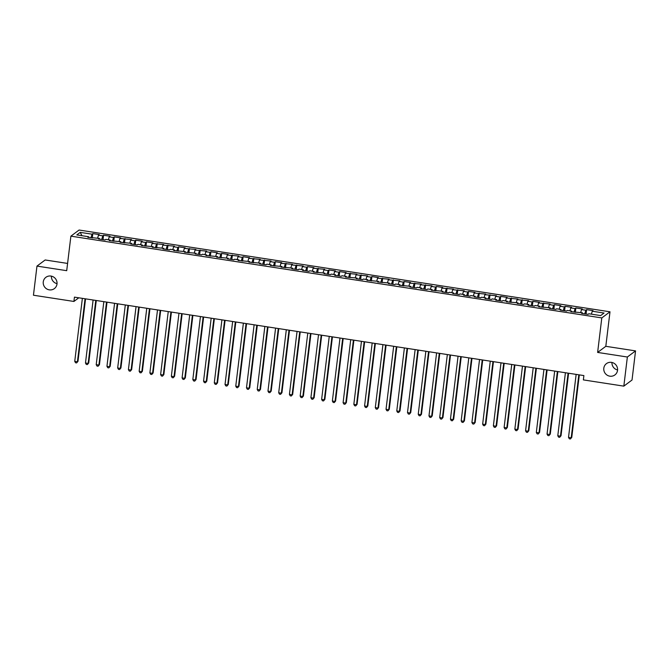 <?xml version="1.0" encoding="UTF-8"?>
<svg xmlns="http://www.w3.org/2000/svg" width="669" height="669" viewBox="0 0 669 669"><rect width="100%" height="100%" fill="white"/><g stroke="black" fill="none" stroke-linecap="round" stroke-linejoin="round"><path stroke-width="1" d="M57.041 283.656A7.066 6.841 53.2 0 1 51.421 276.138M56.999 284.016A7.066 6.841 53.2 0 1 46.713 288.916A7.066 6.841 53.2 0 1 45.902 277.301A7.066 6.841 53.2 0 1 56.999 284.016M617.579 369.974A7.066 6.841 53.2 0 1 611.959 362.456M617.546 370.333A7.066 6.841 53.2 0 1 607.251 375.234A7.066 6.841 53.2 0 1 606.449 363.618A7.066 6.841 53.2 0 1 617.546 370.333M67.586 263.427L45.166 259.973L36.971 266.095L33.45 295.221L73.916 301.451L78.791 297.814M609.994 311.796L79.076 230.036L70.889 236.157L601.799 317.917L609.994 311.796L605.813 346.308L597.626 352.429L627.363 357.012L635.55 350.891L605.813 346.308M635.55 350.891L632.029 380.017L623.834 386.138L627.363 357.012M81.936 235.705L80.23 232.369L76.818 234.919L88.626 236.734L87.84 237.319L99.363 238.39L98.577 238.975L105.016 239.97L105.802 239.377L110.092 240.037L109.306 240.631L120.83 241.693L120.044 242.278L131.567 243.349L130.781 243.934L137.22 244.929L138.006 244.336L142.296 244.996L141.51 245.59L153.034 246.652L152.248 247.237L163.763 248.308L162.977 248.893L169.424 249.888L170.21 249.294L174.5 249.955L173.714 250.549L185.238 251.611L184.452 252.196L195.967 253.267L195.181 253.852L201.62 254.847L202.406 254.253L206.704 254.914L205.918 255.508L217.442 256.57L216.656 257.155L228.171 258.226L227.385 258.811L233.824 259.806L234.61 259.212L238.908 259.873L238.122 260.467L249.637 261.529L248.851 262.114L260.375 263.185L259.589 263.77L266.028 264.765L266.814 264.171L271.112 264.832L270.326 265.426L281.841 266.488L281.055 267.073L292.579 268.144L291.793 268.729L298.232 269.724L299.018 269.13L303.308 269.791L302.522 270.385L308.969 271.371L309.755 270.786L314.045 271.447L313.259 272.032L324.783 273.103L323.997 273.688L330.436 274.683L331.222 274.089L335.512 274.75L334.726 275.344L341.173 276.33L341.959 275.745L346.249 276.406L345.463 276.991L356.987 278.061L356.201 278.647L362.64 279.642L363.426 279.048L367.716 279.709L366.93 280.303L378.453 281.365L377.667 281.95L389.182 283.02L388.396 283.606L394.844 284.601L395.63 284.007L399.92 284.668L399.134 285.262L410.657 286.324L409.871 286.909L416.31 287.904L417.096 287.319L421.386 287.979L420.6 288.565L427.039 289.552L427.826 288.966L432.124 289.627L431.338 290.221L442.861 291.283L442.075 291.868L448.514 292.863L449.3 292.278L453.59 292.938L452.804 293.524L459.243 294.511L460.029 293.925L464.328 294.586L463.542 295.18L469.981 296.166L470.767 295.581L475.057 296.242L474.271 296.827L480.718 297.822L481.504 297.237L485.794 297.897L485.008 298.483L491.447 299.469L492.233 298.884L496.532 299.545L495.746 300.138L502.185 301.125L502.971 300.54L507.261 301.201L506.475 301.786L517.998 302.856L517.212 303.442L523.651 304.428L524.437 303.843L528.727 304.504L527.95 305.097L534.389 306.084L535.175 305.499L539.465 306.159L538.679 306.745L550.202 307.815L549.416 308.401L555.855 309.387L556.641 308.802L560.931 309.463L560.145 310.056L566.593 311.043L567.379 310.458L571.669 311.118L570.883 311.704L582.406 312.774L581.62 313.36L588.059 314.346L588.845 313.761L600.653 315.584L604.057 313.033L592.249 311.219L593.035 310.625L586.596 309.638L585.81 310.224L581.52 309.563L582.306 308.978L575.867 307.983L575.081 308.568L570.782 307.907L571.569 307.322L565.129 306.327L564.343 306.92L560.053 306.26L560.839 305.666L554.392 304.679L553.606 305.265L549.316 304.604L550.102 304.019L538.578 302.948L539.365 302.363L532.925 301.368L532.139 301.962L527.849 301.301L528.635 300.707L517.112 299.645L517.898 299.06L506.374 297.989L507.161 297.404L500.721 296.409L499.935 297.003L495.645 296.342L496.431 295.748L484.908 294.686L485.694 294.101L474.179 293.03L474.965 292.445L468.517 291.45L467.731 292.044L463.441 291.383L464.227 290.789L452.704 289.727L453.49 289.142L441.975 288.071L442.761 287.486L436.322 286.491L435.536 287.085L431.237 286.424L432.023 285.83L420.508 284.768L421.286 284.183L409.771 283.112L410.557 282.527L404.118 281.532L403.332 282.126L399.033 281.465L399.819 280.871L388.304 279.809L389.09 279.224L377.567 278.153L378.353 277.568L371.914 276.573L371.128 277.167L366.829 276.506L367.616 275.912L356.1 274.85L356.886 274.265L345.363 273.195L346.149 272.609L339.71 271.614L338.924 272.208L334.634 271.547L335.42 270.953L328.972 269.967L328.186 270.552L323.896 269.891L324.682 269.306L313.159 268.236L313.945 267.65L307.506 266.655L306.72 267.249L302.43 266.588L303.216 265.994L291.692 264.932L292.478 264.347L280.955 263.277L281.741 262.691L275.302 261.696L274.516 262.29L270.226 261.629L271.012 261.035L259.488 259.973L260.274 259.388L248.759 258.318L249.545 257.732L243.098 256.737L242.312 257.331L238.022 256.67L238.808 256.076L227.284 255.014L228.07 254.429L221.631 253.434L220.845 254.019L216.555 253.359L217.341 252.773L210.902 251.778L210.116 252.372L205.818 251.711L206.604 251.118L195.08 250.055L195.866 249.47L184.351 248.4L185.137 247.814L178.698 246.819L177.912 247.413L173.614 246.752L174.4 246.159L162.885 245.097L163.671 244.511L152.147 243.441L152.933 242.855L146.494 241.86L145.708 242.454L141.41 241.793L142.196 241.2L135.757 240.213L134.971 240.798L130.681 240.138L131.467 239.552L119.943 238.482L120.729 237.896L114.29 236.901L113.504 237.495L109.214 236.834L110 236.241L103.553 235.254L102.767 235.839L98.477 235.179L99.263 234.593L92.824 233.598L92.289 238.005M80.23 232.369L92.038 234.183L92.824 233.598M623.834 386.138L583.368 379.9L583.886 375.585L74.443 297.136L73.916 301.451M98.477 235.179L97.641 238.122M102.767 235.839L101.747 239.46M88.626 236.734L88.701 237.453M109.214 236.834L108.378 239.778M113.504 237.495L112.476 241.116M99.363 238.39L99.43 239.109M119.943 238.482L119.115 241.425M124.242 239.142L123.213 242.772M110.092 240.037L110.168 240.756M130.681 240.138L129.845 243.081M134.971 240.798L133.951 244.419M120.83 241.693L120.897 242.412M141.41 241.793L140.582 244.737M145.708 242.454L144.68 246.075M131.567 243.349L131.634 244.068M152.147 243.441L151.311 246.384M156.437 244.101L155.417 247.731M142.296 244.996L142.372 245.715M162.885 245.097L162.049 248.04M167.175 245.757L166.155 249.378M153.034 246.652L153.101 247.371M173.614 246.752L172.786 249.696M177.912 247.413L176.884 251.034M163.763 248.308L163.838 249.027M184.351 248.4L183.515 251.343M188.641 249.06L187.621 252.69M174.5 249.955L174.576 250.674M195.08 250.055L194.253 252.999M199.379 250.716L198.35 254.337M185.238 251.611L185.305 252.33M205.818 251.711L204.99 254.655M210.116 252.372L209.088 255.993M195.967 253.267L196.042 253.986M216.555 253.359L215.719 256.302M220.845 254.019L219.825 257.649M206.704 254.914L206.771 255.633M227.284 255.014L226.457 257.958M231.583 255.675L230.554 259.296M217.442 256.57L217.509 257.289M238.022 256.67L237.186 259.614M242.312 257.331L241.292 260.952M228.171 258.226L228.246 258.945M248.759 258.318L247.923 261.261M253.049 258.978L252.021 262.608M238.908 259.873L238.975 260.592M259.488 259.973L258.66 262.917M263.787 260.634L262.758 264.255M249.637 261.529L249.713 262.248M270.226 261.629L269.39 264.573M274.516 262.29L273.496 265.911M260.375 263.185L260.45 263.904M280.955 263.277L280.127 266.22M285.253 263.937L284.225 267.567M271.112 264.832L271.179 265.551M291.692 264.932L290.856 267.876M295.991 265.593L294.962 269.214M281.841 266.488L281.917 267.207M302.43 266.588L301.594 269.532M306.72 267.249L305.7 270.87M292.579 268.144L292.646 268.863M313.159 268.236L312.331 271.179M317.457 268.896L316.429 272.526M303.308 269.791L303.383 270.51M323.896 269.891L323.06 272.835M328.186 270.552L327.166 274.173M314.045 271.447L314.121 272.166M334.634 271.547L333.798 274.491M338.924 272.208L337.895 275.829M324.783 273.103L324.85 273.822M345.363 273.195L344.535 276.138M349.661 273.855L348.633 277.484M335.512 274.75L335.587 275.469M356.1 274.85L355.264 277.794M360.39 275.511L359.37 279.132M346.249 276.406L346.325 277.125M366.829 276.506L366.002 279.45M371.128 277.167L370.099 280.788M356.987 278.061L357.054 278.781M377.567 278.153L376.731 281.097M381.857 278.814L380.837 282.443M367.716 279.709L367.791 280.428M388.304 279.809L387.468 282.753M392.594 280.47L391.574 284.091M378.453 281.365L378.52 282.084M399.033 281.465L398.206 284.409M403.332 282.126L402.303 285.747M389.182 283.02L389.258 283.74M409.771 283.112L408.935 286.056M414.061 283.773L413.041 287.402M399.92 284.668L399.995 285.387M420.508 284.768L419.672 287.712M424.798 285.429L423.77 289.05M410.657 286.324L410.724 287.043M431.237 286.424L430.41 289.368M435.536 287.085L434.507 290.706M421.386 287.979L421.462 288.699M441.975 288.071L441.139 291.015M446.265 288.732L445.245 292.361M432.124 289.627L432.191 290.346M452.704 289.727L451.876 292.671M457.002 290.388L455.974 294.009M442.861 291.283L442.928 292.002M463.441 291.383L462.605 294.327M467.731 292.044L466.711 295.665M453.59 292.938L453.666 293.658M474.179 293.03L473.343 295.974M478.469 293.691L477.44 297.32M464.328 294.586L464.395 295.305M484.908 294.686L484.08 297.63M489.206 295.347L488.178 298.968M475.057 296.242L475.132 296.961M495.645 296.342L494.809 299.286M499.935 297.003L498.915 300.624M485.794 297.897L485.87 298.617M506.374 297.989L505.547 300.933M510.673 298.65L509.644 302.279M496.532 299.545L496.599 300.264M517.112 299.645L516.276 302.589M521.41 300.306L520.382 303.927M507.261 301.201L507.336 301.92M527.849 301.301L527.013 304.244M532.139 301.962L531.119 305.582M517.998 302.856L518.065 303.575M538.578 302.948L537.751 305.892M542.877 303.609L541.848 307.238M528.727 304.504L528.803 305.223M549.316 304.604L548.48 307.548M553.606 305.265L552.586 308.886M539.465 306.159L539.54 306.879M560.053 306.26L559.217 309.203M564.343 306.92L563.315 310.541M550.202 307.815L550.269 308.534M570.782 307.907L569.955 310.851M575.081 308.568L574.052 312.197M560.931 309.463L561.007 310.182M581.52 309.563L580.684 312.507M585.81 310.224L584.79 313.845M571.669 311.118L571.744 311.838M592.249 311.219L591.421 314.162M582.406 312.774L582.473 313.493M597.626 352.429L601.799 317.917M36.971 266.095L66.708 270.677L70.889 236.157M92.038 234.183L91.009 237.813M586.596 309.638L586.061 314.045M575.867 307.983L575.332 312.39M565.129 306.327L564.594 310.734M554.392 304.679L553.865 309.086M543.663 303.024L543.128 307.431M532.925 301.368L532.39 305.775M522.196 299.72L521.661 304.127M511.459 298.065L510.924 302.472M500.721 296.409L500.186 300.816M489.992 294.761L489.457 299.168M479.255 293.106L478.72 297.513M468.517 291.45L467.991 295.857M457.788 289.802L457.253 294.209M447.051 288.147L446.516 292.554M436.322 286.491L435.787 290.898M425.584 284.843L425.049 289.251M414.847 283.188L414.32 287.595M404.118 281.532L403.583 285.939M393.38 279.885L392.845 284.292M382.643 278.229L382.116 282.636M371.914 276.573L371.379 280.98M361.176 274.926L360.641 279.333M350.447 273.27L349.912 277.677M339.71 271.614L339.175 276.021M328.972 269.967L328.446 274.374M318.243 268.311L317.708 272.718M307.506 266.655L306.971 271.062M296.768 265.008L296.242 269.415M286.039 263.352L285.504 267.759M275.302 261.696L274.767 266.103M264.573 260.049L264.038 264.456M253.835 258.393L253.3 262.8M243.098 256.737L242.571 261.144M232.369 255.09L231.834 259.497M221.631 253.434L221.096 257.841M210.902 251.778L210.367 256.194M200.165 250.131L199.63 254.538M189.427 248.475L188.901 252.882M178.698 246.819L178.163 251.235M167.961 245.172L167.426 249.579M157.223 243.516L156.697 247.923M146.494 241.86L145.959 246.276M135.757 240.213L135.222 244.62M125.028 238.557L124.493 242.964M114.29 236.901L113.755 241.317M103.553 235.254L103.026 239.661M578.827 374.807L571.201 437.81L568.516 437.392L576.143 374.397M579.321 374.883L571.761 437.392L570.398 438.964L569.319 438.797L568.516 437.392M571.761 437.392L570.398 438.964M568.09 373.16L560.471 436.155L557.787 435.745L565.414 372.742M568.591 373.235L561.023 435.745L559.66 437.309L558.59 437.141L557.787 435.745M561.023 435.745L559.66 437.309M557.361 371.504L549.734 434.507L547.05 434.089L554.676 371.094M557.854 371.579L550.286 434.089L548.923 435.661L547.852 435.494L547.05 434.089M550.286 434.089L548.923 435.661M546.623 369.848L539.005 432.851L536.321 432.433L543.939 369.439M547.117 369.924L539.557 432.433L538.194 434.005L537.115 433.838L536.321 432.433M539.557 432.433L538.194 434.005M535.894 368.201L528.267 431.196L525.583 430.786L533.21 367.783M536.387 368.276L528.819 430.786L527.456 432.35L526.386 432.191L525.583 430.786M528.819 430.786L527.456 432.35M525.157 366.545L517.53 429.548L514.846 429.13L522.472 366.135M525.65 366.62L518.082 429.13L516.727 430.702L515.648 430.535L514.846 429.13M518.082 429.13L516.727 430.702M514.419 364.889L506.801 427.892L504.117 427.474L511.735 364.48M514.913 364.965L507.353 427.474L505.99 429.046L504.919 428.879L504.117 427.474M507.353 427.474L505.99 429.046M503.69 363.242L496.064 426.237L493.379 425.827L501.006 362.824M504.183 363.317L496.615 425.827L495.252 427.391L494.182 427.232L493.379 425.827M496.615 425.827L495.252 427.391M492.953 361.586L485.326 424.589L482.65 424.171L490.268 361.176M493.446 361.661L485.886 424.171L484.523 425.743L483.444 425.576L482.65 424.171M485.886 424.171L484.523 425.743M482.215 359.93L474.597 422.933L471.913 422.524L479.539 359.521M482.717 360.006L475.149 422.515L473.786 424.087L472.715 423.92L471.913 422.524M475.149 422.515L473.786 424.087M471.486 358.283L463.86 421.278L461.175 420.868L468.802 357.865M471.98 358.358L464.411 420.868L463.048 422.432L461.978 422.273L461.175 420.868M464.411 420.868L463.048 422.432M460.749 356.627L453.13 419.63L450.446 419.212L458.064 356.217M461.242 356.702L453.682 419.212L452.319 420.784L451.249 420.617L450.446 419.212M453.682 419.212L452.319 420.784M450.02 354.971L442.393 417.974L439.709 417.565L447.335 354.562M450.513 355.047L442.945 417.556L441.582 419.129L440.511 418.961L439.709 417.565M442.945 417.556L441.582 419.129M439.282 353.324L431.656 416.319L428.971 415.909L436.598 352.906M439.776 353.399L432.216 415.909L430.853 417.473L429.774 417.314L428.971 415.909M432.216 415.909L430.853 417.473M428.545 351.668L420.926 414.671L418.242 414.253L425.86 351.258M429.038 351.743L421.478 414.253L420.115 415.825L419.045 415.658L418.242 414.253M421.478 414.253L420.115 415.825M417.816 350.012L410.189 413.016L407.505 412.606L415.131 349.603M418.309 350.088L410.741 412.597L409.378 414.17L408.307 414.002L407.505 412.606M410.741 412.597L409.378 414.17M407.078 348.365L399.452 411.36L396.776 410.95L404.394 347.947M407.572 348.44L400.012 410.95L398.649 412.514L397.57 412.355L396.776 410.95M400.012 410.95L398.649 412.514M396.349 346.709L388.722 409.712L386.038 409.294L393.665 346.299M396.842 346.785L389.274 409.294L387.911 410.866L386.841 410.699L386.038 409.294M389.274 409.294L387.911 410.866M385.612 345.053L377.985 408.057L375.301 407.647L382.927 344.644M386.105 345.129L378.537 407.638L377.182 409.211L376.103 409.043L375.301 407.647M378.537 407.638L377.182 409.211M374.874 343.406L367.256 406.401L364.572 405.991L372.19 342.988M375.368 343.481L367.808 405.991L366.445 407.555L365.374 407.396L364.572 405.991M367.808 405.991L366.445 407.555M364.145 341.75L356.518 404.753L353.834 404.335L361.461 341.341M364.638 341.826L357.07 404.335L355.707 405.907L354.637 405.74L353.834 404.335M357.07 404.335L355.707 405.907M353.408 340.095L345.781 403.098L343.097 402.688L350.723 339.685M353.901 340.17L346.341 402.679L344.978 404.252L343.899 404.084L343.097 402.688M346.341 402.679L344.978 404.252M342.67 338.447L335.052 401.442L332.368 401.032L339.994 338.029M343.172 338.522L335.604 401.032L334.241 402.596L333.17 402.437L332.368 401.032M335.604 401.032L334.241 402.596M331.941 336.791L324.314 399.794L321.63 399.376L329.257 336.382M332.434 336.867L324.866 399.376L323.503 400.948L322.433 400.781L321.63 399.376M324.866 399.376L323.503 400.948M321.204 335.136L313.585 398.139L310.901 397.729L318.519 334.726M321.697 335.211L314.137 397.721L312.774 399.293L311.695 399.125L310.901 397.729M314.137 397.721L312.774 399.293M310.475 333.488L302.848 396.483L300.164 396.073L307.79 333.07M310.968 333.563L303.4 396.073L302.037 397.637L300.966 397.478L300.164 396.073M303.4 396.073L302.037 397.637M299.737 331.832L292.11 394.835L289.426 394.417L297.053 331.423M300.23 331.908L292.662 394.417L291.308 395.989L290.229 395.822L289.426 394.417M292.662 394.417L291.308 395.989M289 330.177L281.381 393.18L278.697 392.77L286.315 329.767M289.493 330.252L281.933 392.77L280.57 394.334L279.5 394.166L278.697 392.77M281.933 392.77L280.57 394.334M278.271 328.529L270.644 391.524L267.96 391.114L275.586 328.111M278.764 328.604L271.196 391.114L269.833 392.678L268.762 392.519L267.96 391.114M271.196 391.114L269.833 392.678M267.533 326.873L259.907 389.876L257.231 389.458L264.849 326.464M268.026 326.949L260.467 389.458L259.104 391.031L258.025 390.863L257.231 389.458M260.467 389.458L259.104 391.031M256.796 325.218L249.177 388.221L246.493 387.811L254.12 324.808M257.297 325.293L249.729 387.811L248.366 389.375L247.296 389.207L246.493 387.811M249.729 387.811L248.366 389.375M246.067 323.57L238.44 386.565L235.756 386.155L243.382 323.152M246.56 323.645L238.992 386.155L237.629 387.719L236.558 387.56L235.756 386.155M238.992 386.155L237.629 387.719M235.329 321.914L227.711 384.918L225.027 384.499L232.645 321.505M235.823 321.99L228.263 384.499L226.9 386.072L225.821 385.904L225.027 384.499M228.263 384.499L226.9 386.072M224.6 320.259L216.973 383.262L214.289 382.852L221.916 319.849M225.093 320.334L217.525 382.852L216.162 384.416L215.092 384.249L214.289 382.852M217.525 382.852L216.162 384.416M213.863 318.611L206.236 381.606L203.552 381.196L211.178 318.193M214.356 318.687L206.788 381.196L205.433 382.76L204.354 382.601L203.552 381.196M206.788 381.196L205.433 382.76M203.125 316.955L195.507 379.959L192.823 379.54L200.441 316.546M203.619 317.031L196.059 379.54L194.696 381.113L193.625 380.945L192.823 379.54M196.059 379.54L194.696 381.113M192.396 315.3L184.769 378.303L182.085 377.893L189.712 314.89M192.889 315.375L185.321 377.893L183.958 379.457L182.888 379.29L182.085 377.893M185.321 377.893L183.958 379.457M181.659 313.652L174.032 376.647L171.356 376.237L178.974 313.234M182.152 313.728L174.592 376.237L173.229 377.801L172.15 377.642L171.356 376.237M174.592 376.237L173.229 377.801M170.93 311.997L163.303 375L160.619 374.581L168.245 311.587M171.423 312.072L163.855 374.581L162.492 376.154L161.421 375.986L160.619 374.581M163.855 374.581L162.492 376.154M160.192 310.341L152.565 373.344L149.881 372.934L157.508 309.931M160.685 310.416L153.117 372.934L151.763 374.498L150.684 374.331L149.881 372.934M153.117 372.934L151.763 374.498M149.455 308.693L141.836 371.688L139.152 371.278L146.77 308.275M149.948 308.769L142.388 371.278L141.025 372.842L139.955 372.683L139.152 371.278M142.388 371.278L141.025 372.842M138.726 307.038L131.099 370.041L128.415 369.623L136.041 306.628M139.219 307.113L131.651 369.623L130.288 371.195L129.217 371.027L128.415 369.623M131.651 369.623L130.288 371.195M127.988 305.382L120.361 368.385L117.677 367.975L125.304 304.972M128.481 305.457L120.922 367.975L119.559 369.539L118.48 369.372L117.677 367.975M120.922 367.975L119.559 369.539M117.251 303.734L109.632 366.729L106.948 366.319L114.575 303.316M117.752 303.81L110.184 366.319L108.821 367.883L107.751 367.724L106.948 366.319M110.184 366.319L108.821 367.883M106.522 302.079L98.895 365.082L96.211 364.664L103.837 301.669M107.015 302.154L99.447 364.664L98.084 366.236L97.013 366.068L96.211 364.664M99.447 364.664L98.084 366.236M95.784 300.423L88.166 363.426L85.481 363.016L93.1 300.013M96.277 300.498L88.718 363.016L87.355 364.58L86.276 364.413L85.481 363.016M88.718 363.016L87.355 364.58M85.055 298.775L77.428 361.77L74.744 361.36L82.371 298.357M85.548 298.851L77.98 361.36L76.617 362.924L75.547 362.765L74.744 361.36M77.98 361.36L76.617 362.924"/></g></svg>
